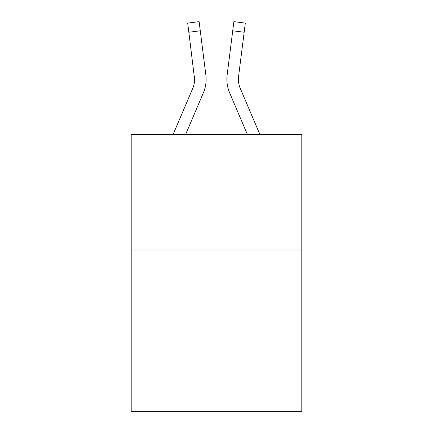 <?xml version="1.0" encoding="UTF-8"?>
<svg xmlns="http://www.w3.org/2000/svg" width="433" height="433" viewBox="0 0 433 433"><rect width="100%" height="100%" fill="white"/><g stroke="black" fill="none" stroke-linecap="round" stroke-linejoin="round"><path stroke-width="0.65" d="M301.801 249.976L301.801 411.35L131.199 411.35L131.199 134.706L301.801 134.706L301.801 249.976L131.199 249.976M185.53 134.706L203.364 92.83A34.58 34.58 0 0 0 205.854 74.947L200.273 30.797L188.837 32.242L187.684 23.095L199.12 21.65L200.273 30.797M206.086 80.971L206.124 79.266L206.086 80.971M205.68 73.567L205.854 74.947M247.47 134.706L229.636 92.83A34.58 34.58 0 0 1 227.146 74.947L233.88 21.65L245.316 23.095L244.163 32.242L232.727 30.797M238.426 80.408L238.583 76.392L238.426 80.408L238.583 76.392L238.426 80.408L238.583 76.392L238.426 80.408L238.583 76.392L238.426 80.408L238.583 76.392L238.426 80.408L238.583 76.392L244.163 32.242M173.005 134.706L192.755 88.316A23.052 23.052 0 0 0 194.601 79.331L188.837 32.242M192.755 88.316A23.052 23.052 0 0 0 194.601 79.331A23.052 23.052 0 0 1 192.755 88.316A23.052 23.052 0 0 0 194.601 79.331A23.052 23.052 0 0 1 192.755 88.316A23.052 23.052 0 0 0 194.601 79.331A23.052 23.052 0 0 1 192.755 88.316A23.052 23.052 0 0 0 194.601 79.331A23.052 23.052 0 0 1 192.755 88.316A23.052 23.052 0 0 0 194.601 79.331A23.052 23.052 0 0 1 192.755 88.316A23.052 23.052 0 0 0 194.417 76.392L194.601 79.326M240.245 88.316A23.052 23.052 0 0 1 238.399 79.326L238.583 76.392A23.052 23.052 0 0 0 240.245 88.316A23.052 23.052 0 0 1 238.399 79.326A23.052 23.052 0 0 0 240.245 88.316A23.052 23.052 0 0 1 238.399 79.326A23.052 23.052 0 0 0 240.245 88.316A23.052 23.052 0 0 1 238.399 79.326A23.052 23.052 0 0 0 240.245 88.316A23.052 23.052 0 0 1 238.399 79.326A23.052 23.052 0 0 0 240.245 88.316A23.052 23.052 0 0 1 238.399 79.326A23.052 23.052 0 0 0 240.245 88.316L259.995 134.706M226.914 80.971L226.876 79.266M227.146 74.947L227.32 73.567"/></g></svg>
